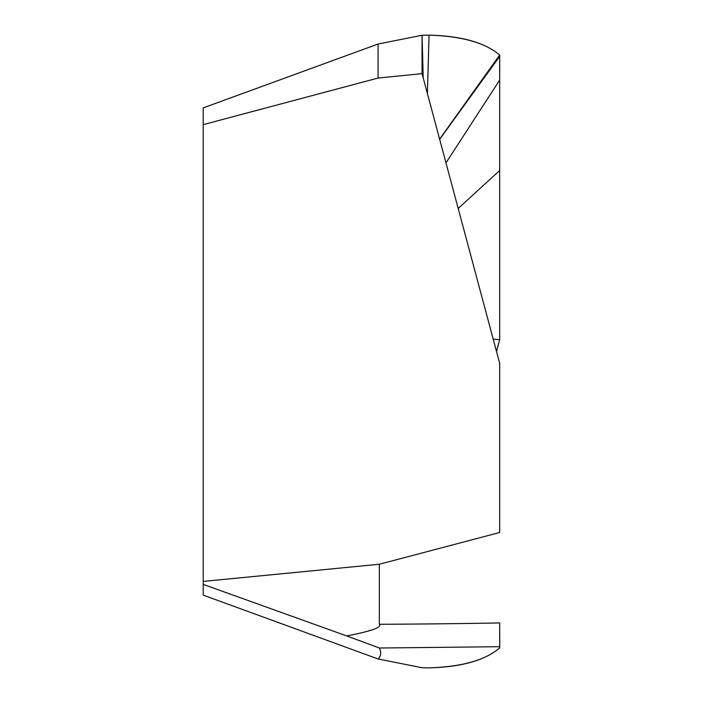 <?xml version="1.0" encoding="UTF-8"?>
<svg xmlns="http://www.w3.org/2000/svg" width="703" height="703" viewBox="0 0 703 703"><rect width="100%" height="100%" fill="white"/><g stroke="black" fill="none" stroke-linecap="round" stroke-linejoin="round"><path stroke-width="1.05" d="M423.206 77.91L422.064 35.273L422.064 73.639L423.426 78.71L422.064 73.639L378.082 78.051L378.082 44.025L203.211 107.893L203.211 595.107L378.082 658.975L422.064 667.727L429.058 667.85L422.064 667.727M378.082 78.051L203.211 124.642M499.728 56.31L499.675 80.063L499.684 55.027C485.29 42.769 461.748 36.143 429.058 35.15L422.064 35.273L429.058 35.15C461.256 35.897 484.798 42.523 499.684 55.027L439.621 139.141M445.983 162.885L499.675 80.063L499.675 170.504L499.675 80.063M499.763 56.24L439.665 139.308M378.082 44.017L422.064 35.273L422.064 73.639M499.675 532.496L499.675 363.293L423.426 78.71L499.675 363.293L499.675 532.496L379.339 564.245L203.211 581.425M379.339 564.245L379.339 624.273C382.3 627.261 371.421 631.145 346.72 635.934L379.453 648.017L499.771 646.698L499.675 647.973L499.728 646.707M499.728 646.69L499.675 622.937A9005.702 8698.843 90 0 1 379.339 624.273M499.684 647.973C485.29 660.231 461.748 666.857 429.058 667.85C461.256 667.103 484.798 660.477 499.684 647.973L499.701 646.628M493.207 339.154L499.675 339.707L496.52 351.5L499.675 339.707L499.675 170.504L458.198 208.475M346.72 635.934L203.211 584.386M379.453 648.017C381.474 652.569 381.017 656.224 378.1 658.983M499.789 56.284L499.675 55.027M499.675 339.707L499.675 170.504M499.78 646.786L499.675 622.937M427.406 93.569L429.058 35.15"/></g></svg>
